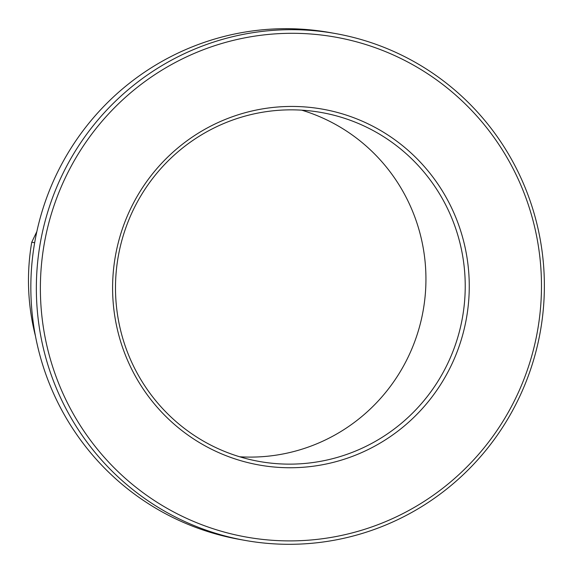 <?xml version="1.0" encoding="UTF-8"?>
<svg xmlns="http://www.w3.org/2000/svg" width="573" height="573" viewBox="0 0 573 573"><rect width="100%" height="100%" fill="white"/><g stroke="black" fill="none" stroke-linecap="round" stroke-linejoin="round"><path stroke-width="0.86" d="M34.659 242.744L31.744 242.221L36.865 231.506M35.44 335.971A222.317 219.28 -79.9 0 1 31.744 242.221M136.782 203.014A177.222 174.794 -79.9 0 1 321.582 112.544A177.222 174.794 -79.9 0 1 462.418 317.793A177.222 174.794 -79.9 0 1 259.132 461.437A177.222 174.794 -79.9 0 1 136.782 203.014M134.311 201.452A180.731 178.26 100.1 0 0 295.374 467.668A180.731 178.26 100.1 0 0 443.101 192.163A180.731 178.26 100.1 0 0 134.311 201.452M171.105 510.572A253.911 250.444 -79.9 0 1 160.282 71.159A253.911 250.444 -79.9 0 1 541.399 279.552A253.911 250.444 -79.9 0 1 171.105 510.572M239.7 456.781A177.222 174.794 100.1 0 0 404.653 363.934A177.222 174.794 100.1 0 0 301.742 110.174M168.877 513.558A257.42 253.903 100.1 0 0 245 540.389A257.42 253.903 100.1 0 0 529.91 371.426A257.42 253.903 100.1 0 0 411.844 60.43A257.42 253.903 100.1 0 0 335.714 33.599A257.42 253.903 100.1 0 0 50.811 202.563A257.42 253.903 100.1 0 0 168.877 513.558M245 540.389L239.5 539.401A257.42 253.903 -79.9 0 1 163.369 512.57A257.42 253.903 -79.9 0 1 45.303 201.574A257.42 253.903 -79.9 0 1 330.213 32.611L335.714 33.599"/></g></svg>
